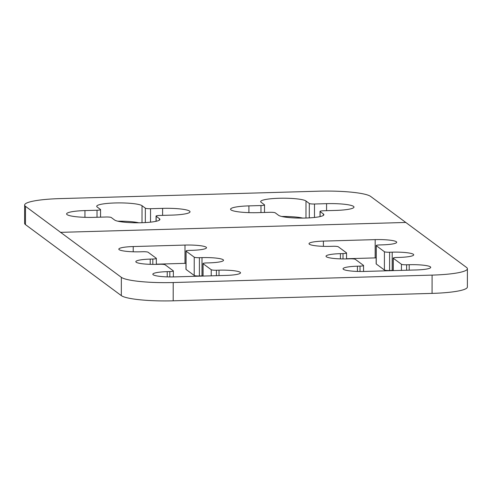 <?xml version="1.0" encoding="UTF-8"?>
<svg xmlns="http://www.w3.org/2000/svg" width="492" height="492" viewBox="0 0 492 492"><rect width="100%" height="100%" fill="white"/><g stroke="black" fill="none" stroke-linecap="round" stroke-linejoin="round"><path stroke-width="0.74" d="M25.473 224.623L121.321 295.624L121.346 277.34A44.022 6.544 0.1 0 0 173.209 282.531L432.093 275.108A44.022 6.544 0.1 0 0 467.4 268.743A44.022 6.544 0.1 0 0 466.527 267.445L370.685 196.456A44.022 6.617 0.1 0 0 318.822 191.185L59.938 198.608A44.022 6.617 0.1 0 0 24.631 205.035A44.022 6.617 0.1 0 0 25.504 206.345L25.473 224.623A44.022 6.617 -179.9 0 1 24.6 223.313L24.631 205.035M121.346 277.34L25.504 206.345M100.546 217.163L100.559 209.598A4.403 0.664 0.1 0 1 97.029 210.238L84.95 210.582A22.89 3.444 0.1 0 0 66.592 213.928A22.89 3.444 0.1 0 0 94.009 217.347L106.094 217.003A4.403 0.664 0.1 0 1 111.278 217.525L114.587 219.998A22.89 3.444 0.1 0 0 139.297 222.784A22.89 3.444 0.1 0 0 159.918 219.395A22.89 3.444 0.1 0 0 159.463 218.712L156.149 216.24L156.142 221.283M100.559 209.598A4.403 0.664 0.1 0 0 100.473 209.463L97.164 206.997A22.89 3.444 0.1 0 1 96.709 206.308A22.89 3.444 0.1 0 1 117.324 202.919A22.89 3.444 0.1 0 1 142.034 205.705L142.004 222.722M156.056 221.302L156.062 216.111A4.403 0.664 0.1 0 1 159.593 215.465L171.677 215.121A22.89 3.444 0.1 0 0 190.035 211.781A22.89 3.444 0.1 0 0 162.612 208.362L150.534 208.706A4.403 0.664 0.1 0 1 145.349 208.178L142.034 205.705M264.505 212.464L264.524 204.9A4.403 0.664 0.1 0 1 260.988 205.539L248.909 205.884A22.89 3.444 0.1 0 0 230.551 209.229A22.89 3.444 0.1 0 0 257.974 212.649L270.053 212.304A4.403 0.664 0.1 0 1 275.237 212.827L278.552 215.299A22.89 3.444 0.1 0 0 303.263 218.085A22.89 3.444 0.1 0 0 323.877 214.697A22.89 3.444 0.1 0 0 323.422 214.014L320.114 211.542L320.101 216.585M264.524 204.9A4.403 0.664 0.1 0 0 264.432 204.764L261.123 202.292A22.89 3.444 0.1 0 1 260.668 201.609A22.89 3.444 0.1 0 1 281.289 198.221A22.89 3.444 0.1 0 1 305.993 201.007L305.969 218.024M320.015 216.603L320.028 211.412A4.403 0.664 0.1 0 1 323.558 210.767L335.636 210.422A22.89 3.444 0.1 0 0 353.994 207.083A22.89 3.444 0.1 0 0 326.577 203.657L314.493 204.008A4.403 0.664 0.1 0 1 309.308 203.479L305.993 201.007M406.62 264.782L409.209 264.708A17.958 2.669 -179.9 0 1 430.721 267.359A17.958 2.669 -179.9 0 1 416.318 269.954L364.541 271.436A17.958 2.669 -179.9 0 1 343.029 268.792A17.958 2.669 -179.9 0 1 357.432 266.197L360.021 266.123A4.403 0.652 0.1 0 0 363.551 265.483A4.403 0.652 0.1 0 0 363.465 265.354L355.31 259.339A4.403 0.652 0.1 0 0 350.119 258.817L347.53 258.89A17.958 2.669 -179.9 0 1 326.018 256.246A17.958 2.669 -179.9 0 1 340.421 253.651L343.01 253.577A4.403 0.652 0.1 0 0 346.54 252.937A4.403 0.652 0.1 0 0 346.454 252.808L338.299 246.793A4.403 0.652 0.1 0 0 333.109 246.277L330.526 246.351A17.958 2.669 -179.9 0 1 309.007 243.7A17.958 2.669 -179.9 0 1 323.41 241.105L375.187 239.622A17.958 2.669 -179.9 0 1 396.706 242.267A17.958 2.669 -179.9 0 1 382.302 244.862L379.713 244.936A4.403 0.652 0.1 0 0 376.183 245.576A4.403 0.652 0.1 0 0 376.269 245.705L384.424 251.72A4.403 0.652 0.1 0 0 389.609 252.242L392.198 252.162A17.958 2.669 -179.9 0 1 413.717 254.813A17.958 2.669 -179.9 0 1 399.307 257.408L396.718 257.482A4.403 0.652 0.1 0 0 393.188 258.122A4.403 0.652 0.1 0 0 393.274 258.251L401.435 264.265A4.403 0.652 0.1 0 0 406.62 264.782L406.613 270.231M216.425 270.237L219.014 270.163A17.958 2.669 -179.9 0 1 240.526 272.808A17.958 2.669 -179.9 0 1 226.123 275.403L174.346 276.891A17.958 2.669 -179.9 0 1 152.834 274.241A17.958 2.669 -179.9 0 1 167.237 271.645L169.826 271.572A4.403 0.652 0.1 0 0 173.356 270.932A4.403 0.652 0.1 0 0 173.27 270.803L165.115 264.788A4.403 0.652 0.1 0 0 159.925 264.272L157.335 264.345A17.958 2.669 -179.9 0 1 135.823 261.695A17.958 2.669 -179.9 0 1 150.226 259.099L152.815 259.026A4.403 0.652 0.1 0 0 156.345 258.392A4.403 0.652 0.1 0 0 156.259 258.257L148.104 252.242A4.403 0.652 0.1 0 0 142.92 251.726L140.331 251.799A17.958 2.669 -179.9 0 1 118.812 249.155A17.958 2.669 -179.9 0 1 133.215 246.553L184.992 245.071A17.958 2.669 -179.9 0 1 206.511 247.716A17.958 2.669 -179.9 0 1 192.108 250.317L189.518 250.391A4.403 0.652 0.1 0 0 185.988 251.025A4.403 0.652 0.1 0 0 186.074 251.154L194.229 257.168A4.403 0.652 0.1 0 0 199.414 257.691L202.003 257.617A17.958 2.669 -179.9 0 1 223.522 260.262A17.958 2.669 -179.9 0 1 209.112 262.863L206.523 262.937A4.403 0.652 0.1 0 0 202.993 263.571A4.403 0.652 0.1 0 0 203.079 263.7L211.24 269.714A4.403 0.652 0.1 0 0 216.425 270.237L216.418 275.686M467.4 268.743L467.375 287.027A44.022 6.544 -179.9 0 1 432.068 293.392L173.184 300.815A44.022 6.544 -179.9 0 1 121.321 295.624M389.609 252.242L389.584 270.52L392.173 270.446A17.958 2.669 -179.9 0 1 393.176 270.422M389.584 270.52A4.403 0.652 -179.9 0 1 384.4 270.003L376.245 263.989A4.403 0.652 -179.9 0 1 376.152 263.86L376.183 245.576M346.534 258.724L375.162 257.9A17.958 2.669 -179.9 0 1 376.165 257.876M199.414 257.691L199.389 275.975L201.978 275.901A17.958 2.669 -179.9 0 1 202.981 275.877M199.389 275.975A4.403 0.652 -179.9 0 1 194.205 275.452L186.05 269.438A4.403 0.652 -179.9 0 1 185.958 269.308L185.988 251.025M156.339 264.173L184.967 263.355A17.958 2.669 -179.9 0 1 185.97 263.331M138.781 222.79A22.89 3.444 0.1 0 0 117.809 221.191M302.74 218.091A22.89 3.444 0.1 0 0 281.775 216.492M405.537 222.464L60.356 232.353M173.184 300.815L173.209 282.531M432.093 275.108L432.068 293.392M159.463 218.712L159.457 220.078M162.612 208.362L162.6 215.379M150.534 208.706L150.509 222.163M145.349 208.178L145.318 222.581M97.029 210.238L97.016 217.261M84.95 210.582L84.938 217.335M323.422 214.014L323.422 215.379M326.577 203.657L326.565 210.681M314.493 204.008L314.468 217.464M309.308 203.479L309.284 217.876M260.988 205.539L260.975 212.562M248.909 205.884L248.897 212.63M401.435 264.265L401.423 270.379M409.203 270.157L409.209 264.708M357.426 271.43L357.432 266.197M360.021 266.123L360.015 271.479M340.415 258.884L340.421 253.651M343.01 253.577L343.004 258.933M323.404 246.338L323.41 241.105M375.162 257.9L375.187 239.622M376.269 245.705L376.245 263.989M384.424 251.72L384.4 270.003M392.173 270.446L392.198 252.162M393.274 258.251L393.262 270.612M211.24 269.714L211.228 275.834M219.008 275.612L219.014 270.163M167.231 276.879L167.237 271.645M169.826 271.572L169.82 276.935M150.22 264.333L150.226 259.099M152.815 259.026L152.809 264.388M133.209 251.787L133.215 246.553M184.967 263.355L184.992 245.071M186.074 251.154L186.05 269.438M194.229 257.168L194.205 275.452M201.978 275.901L202.003 257.617M203.079 263.7L203.067 276.067M363.545 271.461L363.551 265.483M346.534 258.915L346.54 252.937M393.169 270.618L393.188 258.122M173.35 276.916L173.356 270.932M156.339 264.37L156.345 258.392M202.975 276.067L202.993 263.571"/></g></svg>
